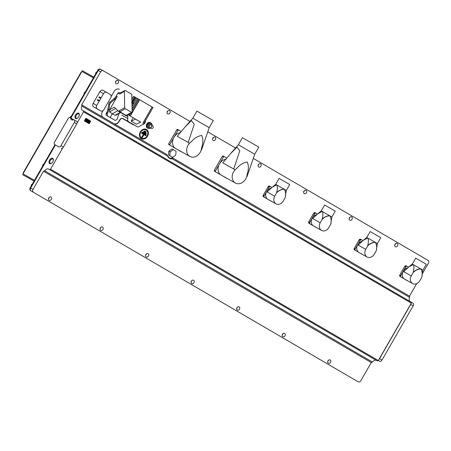 <?xml version="1.0" encoding="UTF-8"?>
<svg xmlns="http://www.w3.org/2000/svg" width="451" height="451" viewBox="0 0 451 451"><rect width="100%" height="100%" fill="white"/><g stroke="black" fill="none" stroke-linecap="round" stroke-linejoin="round"><path stroke-width="0.68" d="M151.592 128.326L149.659 127.244A1.314 1.054 -60.8 0 1 150.938 124.955L152.878 126.038A1.314 1.054 119.2 0 0 151.592 128.326A1.314 1.054 119.2 0 0 152.878 126.038M151.824 124.453A3.106 2.497 119.2 0 0 150.724 122.773A3.106 2.497 119.2 0 0 147.049 124.228A3.106 2.497 119.2 0 0 147.686 128.202A3.106 2.497 119.2 0 0 149.659 128.27M150.583 122.706A3.106 2.497 119.2 0 0 150.448 122.621A3.106 2.497 119.2 0 0 146.778 124.076A3.106 2.497 119.2 0 0 147.415 128.045A3.106 2.497 119.2 0 0 147.556 128.118M53.376 160.133A2.503 1.494 -59.7 0 0 52.835 159.056A2.503 1.494 -59.7 0 0 50.27 160.494A2.503 1.494 -59.7 0 0 50.309 163.386A2.503 1.494 -59.7 0 0 51.51 163.324M49.587 160.105A3.067 1.827 -59.7 0 0 49.182 163.144A3.067 1.827 -59.7 0 0 51.318 163.454A3.067 1.827 -59.7 0 0 52.778 161.886A3.067 1.827 -59.7 0 0 53.387 159.908A3.067 1.827 -59.7 0 0 52.045 158.194A3.067 1.827 -59.7 0 0 49.587 160.105M73.192 119.859A3.941 2.351 120.3 0 1 73.169 119.633L70.739 118.218A3.941 2.351 -59.7 0 0 71.585 119.825A3.941 2.351 -59.7 0 0 71.608 119.842A3.941 2.351 -59.7 0 0 73.462 119.74A0.874 0.524 120.3 0 1 73.874 119.718L74.263 119.932A2.187 1.302 120.3 0 1 74.274 119.938A2.187 1.302 120.3 0 1 74.308 122.469L60.998 145.617A2.187 1.302 120.3 0 1 58.771 146.874L54.667 144.579A2.187 1.302 120.3 0 1 54.656 144.574A2.187 1.302 120.3 0 1 54.622 142.048L67.932 118.901A2.187 1.302 120.3 0 1 70.164 117.638L70.548 117.858A0.874 0.524 120.3 0 1 70.553 117.858A0.874 0.524 120.3 0 1 70.739 118.218M75.554 114.949A3.067 1.827 -59.7 0 0 75.148 117.987A3.067 1.827 -59.7 0 0 77.284 118.297A3.067 1.827 -59.7 0 0 78.745 116.73A3.067 1.827 -59.7 0 0 79.353 114.751A3.067 1.827 -59.7 0 0 78.012 113.038A3.067 1.827 -59.7 0 0 75.554 114.949M79.337 114.977A2.503 1.494 -59.7 0 0 78.801 113.9A2.503 1.494 -59.7 0 0 76.236 115.338A2.503 1.494 -59.7 0 0 76.275 118.23A2.503 1.494 -59.7 0 0 77.476 118.168M169.243 157.935A5.688 4.566 119.2 0 0 172.541 157.867L172.197 158.797C170.213 159.141 168.646 158.228 167.507 156.057L166.983 154.62L81.676 104.829L100.658 71.816L98.267 70.48A2.187 1.759 -60.8 0 1 100.849 69.454A2.187 1.759 -60.8 0 1 100.872 69.465A2.187 1.759 119.2 0 0 100.849 69.454A2.187 1.759 119.2 0 0 98.267 70.48L93.904 78.068L93.436 77.831L70.452 117.801M167.592 155.815L169.593 158.16M141.293 138.615A5.254 4.217 119.2 0 0 147.556 136.191A5.254 4.217 119.2 0 0 146.53 129.51A5.254 4.217 119.2 0 0 140.272 131.934A5.254 4.217 119.2 0 0 141.293 138.615M116.189 80.814A1.86 1.494 -60.8 0 1 115.918 81.546A1.86 1.494 -60.8 0 1 115.467 82.105M118.314 82.883A1.86 1.494 -60.8 0 1 116.116 83.751A1.86 1.494 -60.8 0 1 115.732 81.377A1.86 1.494 -60.8 0 1 117.931 80.504A1.86 1.494 -60.8 0 1 118.314 82.883M167.783 110.929A1.86 1.494 -60.8 0 1 167.518 111.662A1.86 1.494 -60.8 0 1 167.062 112.22M169.909 112.998A1.86 1.494 -60.8 0 1 167.71 113.872A1.86 1.494 -60.8 0 1 167.332 111.493A1.86 1.494 -60.8 0 1 169.531 110.625A1.86 1.494 -60.8 0 1 169.909 112.998M213.312 137.504A1.86 1.494 -60.8 0 1 213.047 138.231A1.86 1.494 -60.8 0 1 212.59 138.795M215.437 139.573A1.86 1.494 -60.8 0 1 213.238 140.441A1.86 1.494 -60.8 0 1 212.855 138.068A1.86 1.494 -60.8 0 1 215.054 137.194A1.86 1.494 -60.8 0 1 215.437 139.573M258.84 164.079A1.86 1.494 -60.8 0 1 258.57 164.807A1.86 1.494 -60.8 0 1 258.119 165.37M260.966 166.143A1.86 1.494 -60.8 0 1 258.767 167.017A1.86 1.494 -60.8 0 1 258.384 164.638A1.86 1.494 -60.8 0 1 260.582 163.769A1.86 1.494 -60.8 0 1 260.966 166.143M304.363 190.649A1.86 1.494 -60.8 0 1 304.098 191.382A1.86 1.494 -60.8 0 1 303.641 191.94M306.488 192.718A1.86 1.494 -60.8 0 1 304.29 193.592A1.86 1.494 -60.8 0 1 303.912 191.213A1.86 1.494 -60.8 0 1 306.111 190.345A1.86 1.494 -60.8 0 1 306.488 192.718M349.891 217.224A1.86 1.494 -60.8 0 1 349.626 217.951A1.86 1.494 -60.8 0 1 349.17 218.515M352.017 219.293A1.86 1.494 -60.8 0 1 349.818 220.161A1.86 1.494 -60.8 0 1 349.435 217.788A1.86 1.494 -60.8 0 1 351.633 216.914A1.86 1.494 -60.8 0 1 352.017 219.293M395.42 243.799A1.86 1.494 -60.8 0 1 395.155 244.527A1.86 1.494 -60.8 0 1 394.698 245.09M397.545 245.863A1.86 1.494 -60.8 0 1 395.347 246.736A1.86 1.494 -60.8 0 1 394.963 244.357A1.86 1.494 -60.8 0 1 397.162 243.489A1.86 1.494 -60.8 0 1 397.545 245.863M328.435 360.293A1.86 1.494 -60.8 0 1 328.165 361.02A1.86 1.494 -60.8 0 1 327.708 361.584M330.555 362.356A1.86 1.494 -60.8 0 1 328.356 363.23A1.86 1.494 -60.8 0 1 327.978 360.851A1.86 1.494 -60.8 0 1 330.177 359.983A1.86 1.494 -60.8 0 1 330.555 362.356M282.907 333.717A1.86 1.494 -60.8 0 1 282.636 334.445A1.86 1.494 -60.8 0 1 282.185 335.008M285.032 335.786A1.86 1.494 -60.8 0 1 282.833 336.655A1.86 1.494 -60.8 0 1 282.45 334.281A1.86 1.494 -60.8 0 1 284.649 333.407A1.86 1.494 -60.8 0 1 285.032 335.786M237.378 307.142A1.86 1.494 -60.8 0 1 237.113 307.875A1.86 1.494 -60.8 0 1 236.657 308.433M239.504 309.211A1.86 1.494 -60.8 0 1 237.305 310.085A1.86 1.494 -60.8 0 1 236.922 307.706A1.86 1.494 -60.8 0 1 239.12 306.838A1.86 1.494 -60.8 0 1 239.504 309.211M191.85 280.573A1.86 1.494 -60.8 0 1 191.585 281.3A1.86 1.494 -60.8 0 1 191.128 281.864M193.975 282.642A1.86 1.494 -60.8 0 1 191.776 283.51A1.86 1.494 -60.8 0 1 191.399 281.131A1.86 1.494 -60.8 0 1 193.597 280.263A1.86 1.494 -60.8 0 1 193.975 282.642M146.327 253.998A1.86 1.494 -60.8 0 1 146.056 254.73A1.86 1.494 -60.8 0 1 145.605 255.289M148.452 256.067A1.86 1.494 -60.8 0 1 146.254 256.935A1.86 1.494 -60.8 0 1 145.87 254.561A1.86 1.494 -60.8 0 1 148.069 253.688A1.86 1.494 -60.8 0 1 148.452 256.067M100.799 227.422A1.86 1.494 -60.8 0 1 100.534 228.155A1.86 1.494 -60.8 0 1 100.077 228.719M102.924 229.491A1.86 1.494 -60.8 0 1 100.725 230.365A1.86 1.494 -60.8 0 1 100.342 227.986A1.86 1.494 -60.8 0 1 102.54 227.118A1.86 1.494 -60.8 0 1 102.924 229.491M49.198 197.307A1.86 1.494 -60.8 0 1 48.933 198.04A1.86 1.494 -60.8 0 1 48.477 198.598M51.324 199.376A1.86 1.494 -60.8 0 1 49.125 200.25A1.86 1.494 -60.8 0 1 48.747 197.871A1.86 1.494 -60.8 0 1 50.946 197.002A1.86 1.494 -60.8 0 1 51.324 199.376M141.62 138.045A4.595 3.693 119.2 0 0 147.099 135.92A4.595 3.693 119.2 0 0 146.203 130.08A4.595 3.693 119.2 0 0 140.729 132.205A4.595 3.693 119.2 0 0 141.62 138.045M145.758 135.283L145.667 135.593A0.44 0.35 119.2 0 0 146.107 134.832L142.161 132.532A0.44 0.35 119.2 0 0 141.721 133.293L143.39 134.263L141.862 136.924A0.44 0.35 119.2 0 0 142.471 137.273L143.999 134.618L143.869 134.184L145.882 135.069L141.811 132.983L143.694 134.082L142.037 137.166L143.869 134.184M152.184 125.649L152.263 124.713L149.422 123.078L147.454 124.465L147.24 126.872L150.082 128.507L150.893 127.937M103.099 110.574L102.371 111.842A4.375 3.512 119.2 0 0 103.116 117.339M119.227 89.247L119.368 89.326A4.375 3.512 119.2 0 0 119.323 89.304A4.375 3.512 119.2 0 0 114.154 91.35L111.098 96.661M113.956 123.67A4.375 3.512 119.2 0 0 119.064 121.584L120.152 119.69A2.187 1.759 -60.8 0 1 122.74 118.664A2.187 1.759 -60.8 0 1 122.762 118.675L132.78 124.521A4.375 3.512 119.2 0 0 132.825 124.549A4.375 3.512 119.2 0 0 133.958 124.899M253.344 158.402L428.022 260.362A2.187 1.759 119.2 0 1 428.45 263.142L422.299 273.847M416.656 283.656L409.469 296.155M235.518 148.001L207.815 131.827M189.995 121.426L103.268 70.807A2.187 1.759 119.2 0 0 103.245 70.79A2.187 1.759 119.2 0 0 100.658 71.816M168.854 151.153L168.511 155.009L172.586 157.36L175.738 155.138L176.082 151.288L172 148.937L168.854 151.153L170.128 151.869L169.785 155.719L168.511 155.009M145.667 135.593L143.999 134.618M143.39 134.263L143.694 134.082M145.803 133.789L145.718 134.099L142.984 132.504A0.44 0.35 119.2 0 1 143.418 131.748L143.074 132.199L145.803 133.789L143.198 131.98M145.718 134.099A0.44 0.35 119.2 0 0 146.152 133.344L143.418 131.748M145.701 132.211L145.611 132.521L144.399 131.81A0.44 0.35 119.2 0 1 144.833 131.049L144.483 131.5L145.701 132.211L144.608 131.286M145.611 132.521A0.44 0.35 119.2 0 0 146.045 131.76L144.833 131.049M413.178 305.817L410.748 304.397L379.545 358.658A2.187 1.302 -59.7 0 1 378.958 359.424L378.316 360.541L379.748 361.336A2.187 1.302 -59.7 0 0 381.974 360.078L413.178 305.817A2.187 1.302 -59.7 0 0 413.144 303.286A2.187 1.302 -59.7 0 0 413.127 303.281L410.906 301.984L413.144 303.286M355.856 380.475A2.187 1.759 -60.8 0 1 355.833 380.464A2.187 1.759 -60.8 0 1 355.811 380.447L31.051 190.891A2.187 1.759 -60.8 0 1 30.623 188.112L55.405 145.013L34.998 180.501L34.541 180.248L34.992 180.513L30.623 188.112A2.187 1.759 119.2 0 0 31.051 190.891L42.704 197.696A2.187 1.759 119.2 0 0 42.727 197.707M355.354 380.193A2.187 1.759 119.2 0 0 355.377 380.204L355.822 380.458A2.187 1.759 119.2 0 0 355.811 380.447L42.27 197.453A2.187 1.759 -60.8 0 1 42.27 197.453A2.187 1.759 -60.8 0 1 42.247 197.442M358.201 381.788A2.187 1.759 119.2 0 0 358.224 381.8A2.187 1.759 119.2 0 0 360.811 380.774L371.28 362.565L43.488 171.233L33.013 189.448A2.187 1.759 119.2 0 0 33.442 192.233M172.677 157.946L409.604 296.234L409.626 297.378L172.197 158.797M113.799 123.58A4.375 3.512 119.2 0 0 118.833 121.46L119.927 119.56A2.187 1.759 -60.8 0 1 122.514 118.534A2.187 1.759 -60.8 0 1 122.537 118.551L122.717 118.652M132.695 124.476A4.375 3.512 119.2 0 0 133.727 124.775M169.537 158.126L172.096 158.442M410.748 304.397A2.187 1.302 -59.7 0 0 411.109 303.506L411.318 303.145A2.187 1.302 120.3 0 0 410.85 301.945L83.057 110.619A2.187 1.302 -59.7 0 0 83.046 110.613L82.364 110.23A4.375 2.61 120.3 0 1 82.336 110.219A4.375 2.61 120.3 0 1 81.834 106.053L81.811 104.908M83.069 110.625L410.838 301.939A2.187 1.302 120.3 0 1 410.85 301.945M378.958 359.424L411.109 303.506M409.626 297.378A4.375 2.61 -59.7 0 0 409.953 301.42M371.421 362.638L43.623 171.312L44.632 170.743A4.375 2.61 120.3 0 1 48.539 169.046L49.227 169.429A2.187 1.302 -59.7 0 0 50.523 169.215L378.316 360.541A2.187 1.302 120.3 0 1 377.019 360.755L376.331 360.372A4.375 2.61 -59.7 0 0 372.425 362.068L371.28 362.565M60.998 145.617L63.428 147.032L76.738 123.884L74.308 122.469M83.057 110.619A2.187 1.302 -59.7 0 1 83.525 111.82L77.098 122.993A2.187 1.302 120.3 0 1 76.738 123.884M63.428 147.032A2.187 1.302 120.3 0 1 62.836 147.793L50.523 169.215M44.632 170.743L372.425 362.068M167.507 156.057L81.834 106.053M83.525 111.82L411.318 303.145M76.704 121.358L74.274 119.938L76.687 121.353A2.187 1.302 120.3 0 1 76.704 121.358A2.187 1.302 120.3 0 1 77.098 122.993M72.983 119.278L70.553 117.858L72.977 119.273A0.874 0.524 120.3 0 1 72.983 119.278A0.874 0.524 120.3 0 1 73.169 119.633M57.097 146A2.187 1.302 120.3 0 1 57.085 145.989A2.187 1.302 120.3 0 1 57.074 145.983L58.771 146.874M62.836 147.793A2.187 1.302 120.3 0 1 61.195 148.294M70.903 118.061L98.267 70.48L97.811 70.226L93.447 77.814L93.898 78.074L70.903 118.061M169.785 155.719L172.586 157.36M173.274 149.647L170.128 151.869M150.516 123.692L148.548 125.079L148.334 127.486L147.24 126.872M148.548 125.079L147.454 124.465M148.334 127.486L150.082 128.507M132.12 112L131.782 94.265L125.412 90.544L124.82 90.499L124.375 91.395L124.685 107.659A0.874 0.49 60.5 0 0 125.305 108.73L131.529 112.367A0.874 0.49 60.5 0 0 131.946 112.412A0.874 0.49 60.5 0 0 132.12 112M114.216 119.876A1.533 1.229 -60.8 0 1 114.199 119.865L106.521 115.383A1.533 1.229 -60.8 0 1 106.222 113.438L106.645 112.694A8.755 7.03 119.2 0 0 107.919 109.159L108.815 103.753A1.967 1.584 -60.8 0 1 109.649 102.309L113.855 98.837A8.755 7.03 119.2 0 0 116.268 95.962L117.221 96.497L109.548 109.847L114.329 107.141L118.348 111.211L119.301 110.704L119.904 111.786L126.122 115.417L131.529 112.367M124.82 90.499L120.09 93.171L119.662 94.056L124.375 91.395M119.645 94.067L117.784 93.323A1.533 1.229 -60.8 0 1 119.594 92.607A1.533 1.229 -60.8 0 1 119.611 92.618L120.344 93.03M116.268 95.962L117.784 93.323M117.801 110.658L112.333 113.748L115.202 115.27L116.042 115.18L120.49 112.665M109.548 109.847L109.52 111.955L112.333 113.748L110.179 117.497L114.182 119.859A1.533 1.229 -60.8 0 1 114.182 119.859L115.135 120.389L116.933 119.667L118.951 113.534M107.919 109.159L108.866 109.689L109.745 104.271L110.574 102.828L114.802 99.367L113.855 98.837M108.866 109.689L107.597 113.229L106.645 112.694M106.521 115.383L107.485 115.924L107.175 113.968L107.597 113.229M107.485 115.924L110.179 117.497M117.221 96.497L114.802 99.367M125.784 115.552L118.348 111.211M145.504 120.58A3.507 2.813 -60.8 0 1 142.026 124.809L140.255 125.784C139.274 126.889 138.237 127.188 137.143 126.68L128.642 121.719C127.661 121.02 127.402 119.96 127.87 118.551L127.475 114.932M131.162 123.337L137.166 126.697L131.14 123.326M133.152 117.756L140.701 122.108L136.349 124.183L131.185 121.172L133.152 117.756L128.586 115.09L140.65 122.136M129.251 113.934L128.586 115.09M131.81 102.794L133.107 102.473L133.547 103.668L132.865 105.072L132.002 105.714M143.627 123.856L153.007 107.535L152.117 107.017L142.736 123.332M132.098 110.777L138.75 99.214L152.117 107.017M129.364 115.529L130.779 113.066M133.107 102.473L135.898 97.613L138.75 99.214M131.878 99.248L133.569 96.317L135.898 97.613M131.861 102.602L131.917 103.217M133.547 103.668L132.447 103.521L131.867 104.542L132.543 105.416M132.447 103.521A1.094 0.654 -59.7 0 0 132.228 102.817A1.094 0.654 -59.7 0 0 132.222 102.817L131.946 102.653M135.542 119.098L131.185 121.172M110.687 97.856L103.922 109.621A2.712 2.176 -60.8 0 1 100.72 110.89A2.712 2.176 -60.8 0 1 100.691 110.873L97.292 108.888A2.712 2.176 -60.8 0 1 96.762 105.438L99.164 101.266L97.365 100.156L97.681 99.603L99.553 100.584L100.731 98.532L98.932 97.422L100.731 98.532L103.527 93.678A2.712 2.176 -60.8 0 1 106.735 92.404A2.712 2.176 -60.8 0 1 106.757 92.421L110.157 94.406A2.712 2.176 -60.8 0 1 110.687 97.856M97.1 108.866A2.712 2.176 -60.8 0 1 97.072 108.849A2.712 2.176 -60.8 0 1 97.044 108.838L93.645 106.853A2.712 2.176 -60.8 0 1 93.12 103.403L99.88 91.638A2.712 2.176 -60.8 0 1 103.087 90.369A2.712 2.176 -60.8 0 1 103.116 90.38L106.707 92.393M99.896 97.162L101.125 97.85L99.896 97.162M97.365 100.156L99.164 101.266L99.553 100.584L97.681 99.603M98.932 97.422L99.248 96.875M99.276 97.613L99.592 97.066M97.704 100.347L98.019 99.795M191.213 141.828C194.375 138.102 197.899 135.993 201.777 135.486C203.271 139.117 203.204 143.249 201.574 147.877A8.755 7.03 -60.8 0 1 199.968 152.714A8.755 7.03 -60.8 0 1 189.843 156.446A8.755 7.03 -60.8 0 1 188.27 144.895A8.755 7.03 -60.8 0 1 191.213 141.828L189.51 143.181L188.208 142.431L194.251 124.2L191.41 120.609L184.797 127.323L177.243 136.298L188.208 142.431M180.27 132.622A8.755 7.03 -60.8 0 0 177.142 133.891A8.755 7.03 119.2 0 0 174.148 136.997A8.755 7.03 119.2 0 0 173.923 137.363A8.755 7.03 119.2 0 0 172.536 141.902A8.755 7.03 -60.8 0 0 173.083 145.481A8.755 7.03 119.2 0 0 175.631 148.492A8.755 7.03 119.2 0 0 175.721 148.542L189.843 156.446M192.825 118.213L209.208 127.639L213.289 120.541L196.907 111.121L192.825 118.213L184.797 127.323M189.51 143.181L177.243 136.298M209.208 127.639L201.445 150.155M169.903 145.149A12.036 9.663 -60.8 0 1 169.807 144.523L178.044 130.198A12.036 9.663 -60.8 0 1 178.63 129.973L177.491 129.336A12.036 9.663 119.2 0 0 176.905 129.561L168.668 143.886A12.036 9.663 119.2 0 0 168.764 144.512L181.358 151.835L168.764 144.512M168.668 143.886L169.807 144.523M178.044 130.198L176.905 129.561M178.63 129.973L181.223 131.483M236.736 168.398C239.904 164.677 243.427 162.563 247.3 162.061C248.8 165.692 248.732 169.818 247.097 174.447A8.755 7.03 -60.8 0 1 245.496 179.289A8.755 7.03 -60.8 0 1 235.371 183.021A8.755 7.03 -60.8 0 1 233.793 171.47A8.755 7.03 -60.8 0 1 236.736 168.398L235.039 169.751L233.736 169.007L239.78 150.775L236.933 147.184L230.32 153.898L222.771 162.873L233.736 169.007M225.799 159.197A8.755 7.03 -60.8 0 0 222.67 160.46A8.755 7.03 119.2 0 0 219.671 163.566A8.755 7.03 119.2 0 0 219.451 163.933A8.755 7.03 119.2 0 0 218.064 168.477A8.755 7.03 -60.8 0 0 218.611 172.051A8.755 7.03 119.2 0 0 221.159 175.067A8.755 7.03 119.2 0 0 221.249 175.118L235.371 183.021M238.353 144.788L254.736 154.208L258.818 147.111L242.435 137.69L238.353 144.788L230.32 153.898M235.039 169.751L222.771 162.873M254.736 154.208L246.968 176.73M215.431 171.724A12.036 9.663 -60.8 0 1 215.336 171.098L223.572 156.773A12.036 9.663 -60.8 0 1 224.158 156.548L223.019 155.905A12.036 9.663 119.2 0 0 222.433 156.136L214.197 170.461A12.036 9.663 119.2 0 0 214.293 171.087L226.887 178.41L214.293 171.087M214.197 170.461L215.336 171.098M223.572 156.773L222.433 156.136M224.158 156.548L226.752 158.059M276.001 333.875A2.187 1.759 -60.8 0 1 275.978 333.864A2.187 1.759 -60.8 0 1 275.956 333.853L237.925 311.641L276.412 334.106A2.187 1.759 119.2 0 0 276.429 334.118M321.478 360.422L283.454 338.216L321.935 360.682A2.187 1.759 119.2 0 0 321.958 360.693L321.501 360.439A2.187 1.759 -60.8 0 1 321.478 360.422L321.935 360.682M230.427 307.278L230.45 307.289A2.187 1.759 -60.8 0 1 230.45 307.289A2.187 1.759 -60.8 0 1 230.427 307.278L191.94 284.812L230.884 307.531A2.187 1.759 119.2 0 0 230.906 307.543M184.944 280.731A2.187 1.759 -60.8 0 1 184.921 280.719A2.187 1.759 -60.8 0 1 184.899 280.702L146.868 258.496L185.355 280.962A2.187 1.759 119.2 0 0 185.378 280.973M139.421 254.155A2.187 1.759 -60.8 0 1 139.398 254.144L101.345 231.921L139.827 254.387A2.187 1.759 119.2 0 0 139.849 254.398L139.376 254.133A2.187 1.759 -60.8 0 1 139.376 254.133L139.838 254.392M93.893 227.586A2.187 1.759 -60.8 0 1 93.87 227.569A2.187 1.759 -60.8 0 1 93.847 227.558L49.289 201.552L94.304 227.811A2.187 1.759 119.2 0 0 94.327 227.828M23.119 172.981L81.163 72.042L81.468 72.211L23.424 173.145L23.119 172.981L23.418 173.161L23.001 173.883L34.502 180.321M23.074 173.928L34.49 180.338L23.001 173.883M93.391 77.905L81.89 71.467L81.468 72.211M34.056 181.099L22.55 174.661M82.939 72.053L81.902 71.45L82.336 70.689L81.969 71.337M93.402 77.888L81.958 71.506M82.336 70.689L93.842 77.127M54.954 144.748L30.166 187.858A2.187 1.759 119.2 0 0 30.595 190.638M34.986 180.524L34.53 180.265M100.827 69.443L100.421 69.212A2.187 1.759 119.2 0 0 100.398 69.2A2.187 1.759 119.2 0 0 97.811 70.226M93.904 78.068L93.447 77.814M32.365 184.031A1.533 1.229 119.2 0 0 31.226 186.015M96.734 72.092A1.533 1.229 119.2 0 0 95.809 72.876A1.533 1.229 119.2 0 0 95.595 74.077M85.278 92.015A1.533 1.229 119.2 0 0 84.14 94M71.534 115.918A1.533 1.229 119.2 0 0 70.367 117.756M43.82 164.113A1.533 1.229 119.2 0 0 42.896 164.897A1.533 1.229 119.2 0 0 42.682 166.098M271.643 201.405A1.178 0.941 -60.8 0 1 271.316 201.304L264.444 197.296A1.178 0.941 -60.8 0 1 264.218 195.802L263.226 195.249L268.176 186.669A1.161 0.93 -60.8 0 1 269.557 186.128L270.51 186.646M269.157 187.216L268.176 186.669L269.535 186.116L270.532 186.658A1.178 0.941 -60.8 0 1 270.555 186.669A1.178 0.941 -60.8 0 0 269.157 187.216L264.218 195.802M270.335 200.74A1.161 0.93 -60.8 0 1 270.335 200.734L263.463 196.726A1.161 0.93 -60.8 0 1 263.237 195.255M270.555 186.669L271.936 187.475M276.863 184.989L284.198 189.195C281.655 189.099 279.107 190.232 276.57 192.594C277.495 189.578 277.59 187.041 276.863 184.989L276.863 184.983M274.676 196.202A6.128 4.922 119.2 0 0 276.029 203.858A6.128 4.922 119.2 0 0 283.172 201.157L285.201 197.628C285.968 194.381 285.68 191.596 284.333 189.268C281.661 189.251 279.118 190.384 276.705 192.673L274.676 196.202L267.116 191.968L272.432 187.052L276.66 184.876L275.696 184.358L279.113 178.416L289.734 184.527L286.323 190.463L285.37 196.089M276.029 203.858L267.945 199.336A6.128 4.922 -60.8 0 1 266.688 191.506A6.128 4.922 -60.8 0 1 271.113 188.191M284.412 189.319L286.323 190.463M317.171 227.98A1.178 0.941 -60.8 0 1 316.844 227.879A1.178 0.941 -60.8 0 1 316.839 227.879L309.972 223.871A1.178 0.941 -60.8 0 1 309.747 222.371L308.755 221.819L313.699 213.238A1.161 0.93 -60.8 0 1 315.086 212.703L316.038 213.222M314.68 213.785L313.704 213.238L315.063 212.692L316.061 213.233A1.178 0.941 -60.8 0 0 314.68 213.785L309.747 222.371M316.061 213.233A1.178 0.941 -60.8 0 1 316.083 213.244L317.459 214.05M322.392 211.558L329.726 215.77C327.178 215.668 324.635 216.807 322.099 219.169C323.023 216.153 323.119 213.616 322.392 211.558L322.392 211.558M320.204 222.771A6.128 4.922 119.2 0 0 321.557 230.433A6.128 4.922 119.2 0 0 328.7 227.732L330.73 224.203C331.496 220.956 331.209 218.171 329.861 215.843C327.184 215.826 324.641 216.959 322.234 219.242L320.204 222.771L312.644 218.543L317.961 213.627L322.189 211.446L321.225 210.927L324.635 204.991L335.262 211.102L331.851 217.038L330.899 222.659M321.557 230.433L313.468 225.906A6.128 4.922 -60.8 0 1 312.21 218.081A6.128 4.922 -60.8 0 1 316.641 214.766M329.94 215.894L331.851 217.038M362.7 254.556A1.178 0.941 -60.8 0 1 362.373 254.454L355.501 250.44A1.178 0.941 -60.8 0 1 355.27 248.946L354.306 248.405M355.501 250.44L362.373 254.454A1.178 0.941 -60.8 0 1 362.367 254.449L361.386 253.879A1.161 0.93 -60.8 0 1 361.386 253.879A1.161 0.93 -60.8 0 1 361.386 253.885L354.52 249.871A1.161 0.93 -60.8 0 1 354.289 248.4L359.216 239.808A1.161 0.93 -60.8 0 1 360.591 239.267L361.589 239.802A1.178 0.941 -60.8 0 0 360.208 240.36L355.27 248.946M361.589 239.802A1.178 0.941 -60.8 0 1 361.612 239.819L362.987 240.62M367.915 238.134L375.255 242.339C372.706 242.243 370.164 243.377 367.621 245.744C368.552 242.723 368.647 240.186 367.915 238.134L367.92 238.134M365.733 249.347A6.128 4.922 119.2 0 0 367.08 257.008A6.128 4.922 119.2 0 0 374.223 254.308L376.252 250.779C377.025 247.531 376.732 244.741 375.39 242.418C372.712 242.401 370.17 243.534 367.762 245.818L365.733 249.347L358.173 245.118L363.489 240.203L367.717 238.021L366.753 237.502L370.164 231.566L380.791 237.671L377.374 243.613L376.422 249.234M367.08 257.008L358.996 252.481A6.128 4.922 -60.8 0 1 357.739 244.656A6.128 4.922 -60.8 0 1 362.164 241.341M375.469 242.469L377.374 243.613M408.228 281.125A1.178 0.941 -60.8 0 1 407.896 281.024L401.029 277.015A1.178 0.941 -60.8 0 1 400.798 275.522L399.828 274.98M401.029 277.015L406.909 280.454A1.161 0.93 -60.8 0 1 406.909 280.454A1.161 0.93 -60.8 0 1 406.915 280.454L400.043 276.446A1.161 0.93 -60.8 0 1 399.817 274.975L404.744 266.378A1.161 0.93 -60.8 0 1 406.114 265.836L407.112 266.378A1.178 0.941 -60.8 0 0 405.737 266.936L400.798 275.522M407.112 266.378A1.178 0.941 -60.8 0 1 407.135 266.389L408.516 267.195M413.443 264.709L420.777 268.914C418.235 268.819 415.692 269.952 413.15 272.314C414.074 269.298 414.176 266.761 413.443 264.709L413.443 264.703M411.256 275.922A6.128 4.922 119.2 0 0 412.609 283.578A6.128 4.922 119.2 0 0 419.751 280.877L421.781 277.348C422.548 274.101 422.26 271.316 420.918 268.988C418.24 268.971 415.698 270.104 413.285 272.393L411.256 275.922L403.696 271.688L409.018 266.772L413.24 264.596L412.276 264.072L415.692 258.135L426.319 264.247L422.903 270.183L421.95 275.809M412.609 283.578L404.524 279.056A6.128 4.922 -60.8 0 1 403.267 271.226A6.128 4.922 -60.8 0 1 407.693 267.911M420.997 269.038L422.903 270.183M84.935 121.015L89.191 123.495L90.555 121.488L86.254 118.72L84.72 121.133L84.636 120.575L85.729 118.681L86.248 118.478L90.499 120.958L86.197 118.45A0.44 0.35 -60.8 0 1 86.197 118.45A0.44 0.35 -60.8 0 0 85.679 118.652L84.585 120.547A0.44 0.35 -60.8 0 0 84.67 121.105L88.92 123.585A0.44 0.35 -60.8 0 1 88.92 123.585L84.67 121.105M90.555 121.488L89.191 123.495M89.456 123.394L88.971 123.613M85.989 118.822L85.729 118.681L86.197 118.444M89.377 122.131L89.884 121.189L89.377 122.131L89.445 120.93L87.686 119.904L87.477 120.344L87.68 119.904M88.289 120.817L87.477 120.344L88.289 120.817L88.137 121.127L88.289 120.817M85.989 119.244L86.429 119.171L85.684 119.853L86.429 119.171L87.517 119.808L87.156 120.552L88.137 121.127M85.701 120.079L85.386 120.366L85.707 120.079M86.496 121.584L85.481 120.992L85.386 120.366L85.481 120.992L86.496 121.584L86.942 120.919L87.922 121.494L86.942 120.919M87.748 121.753L87.917 121.488L87.753 121.753L86.908 121.257L86.626 121.657L86.902 121.257M88.407 122.7L86.626 121.657L88.407 122.7L89.168 122.48L88.864 122.965L89.259 123.196L88.858 122.965L89.168 122.48M84.585 120.547L84.895 120.727M89.259 123.196L90.285 121.42L89.884 121.189M88.909 120.733L87.968 122.368L88.841 122.035L88.909 120.733L88.841 122.035L87.962 122.368M86.299 120.902L86.118 120.445L85.961 120.705L86.462 120.648L85.961 120.705M86.333 120.079L86.677 120.276L86.496 119.774L86.677 120.276M141.383 138.305A4.938 3.963 119.2 0 0 147.268 136.022A4.938 3.963 119.2 0 0 146.31 129.741A4.938 3.963 119.2 0 0 140.419 132.025A4.938 3.963 119.2 0 0 141.383 138.305M146.293 129.77A4.91 3.941 -60.8 0 1 147.246 136.01A4.91 3.941 -60.8 0 1 141.4 138.282A4.91 3.941 -60.8 0 1 140.441 132.036A4.91 3.941 -60.8 0 1 146.293 129.77M142.471 137.273L142.183 137.11M141.811 132.983L141.721 133.293M143.074 132.199L142.984 132.504M144.483 131.5L144.399 131.81M379.545 358.658L381.974 360.078M379.748 361.336L378.333 360.512M100.872 69.465L103.223 70.779M377.019 360.755L49.227 169.429M376.331 360.372L48.539 169.046M30.166 187.858L33.013 189.448M124.685 107.659L119.301 110.704M109.52 111.955L115.653 108.488M120.158 112.468L115.202 115.27M125.305 108.73L119.425 112.04M106.222 113.438L107.175 113.968M108.815 103.753L109.745 104.271M109.649 102.309L110.574 102.828M125.643 115.67L126.122 115.417M128.642 121.719L122.638 118.365M127.87 118.551L121.866 115.191M127.825 116.521L126.229 115.625M132.019 106.543L132.865 105.072M142.781 123.36L152.162 107.045M130.294 116.07L139.68 99.756M130.215 116.025L139.596 99.71M132.058 108.877L137.893 98.735M132.058 108.792L137.854 98.713M133.411 104.119L136.845 98.143M132.199 102.557L135.249 97.253M131.923 101.452L134.556 96.869M131.917 101.419L134.539 96.858M100.691 110.873L97.044 108.838M97.292 108.888L93.645 106.853M93.12 103.403L96.762 105.438M103.527 93.678L99.88 91.638M270.329 200.734L270.335 200.734A1.161 0.93 -60.8 0 1 270.329 200.734L263.463 196.726L263.226 195.249L268.165 186.658M264.444 197.296L263.463 196.726M316.839 227.879L315.858 227.31A1.161 0.93 -60.8 0 1 315.858 227.31L308.991 223.301A1.161 0.93 -60.8 0 1 308.766 221.824M309.972 223.871L308.991 223.301L308.755 221.819L313.693 213.233M360.208 240.36L359.227 239.814L360.591 239.267A1.161 0.93 -60.8 0 1 360.608 239.278L361.567 239.791M405.737 266.936L404.756 266.389M400.043 276.446L399.806 274.963L404.744 266.378L406.114 265.836A1.161 0.93 -60.8 0 1 406.137 265.848L407.095 266.366M90.51 121.206L89.529 123.433L88.926 123.585M355.833 380.464L358.224 381.8M100.398 69.2L103.245 70.79M131.946 112.412L125.93 115.789M120.349 93.03L119.594 92.607M131.692 102.851L132.306 102.495M100.72 110.89L97.072 108.849M106.735 92.404L103.087 90.369M275.696 184.358L272.489 187.007M316.844 227.879L308.991 223.301M321.225 210.927L318.017 213.582M354.52 249.871L354.283 248.394L359.216 239.808M366.753 237.502L363.54 240.157M412.276 264.072L409.068 266.727"/></g></svg>
